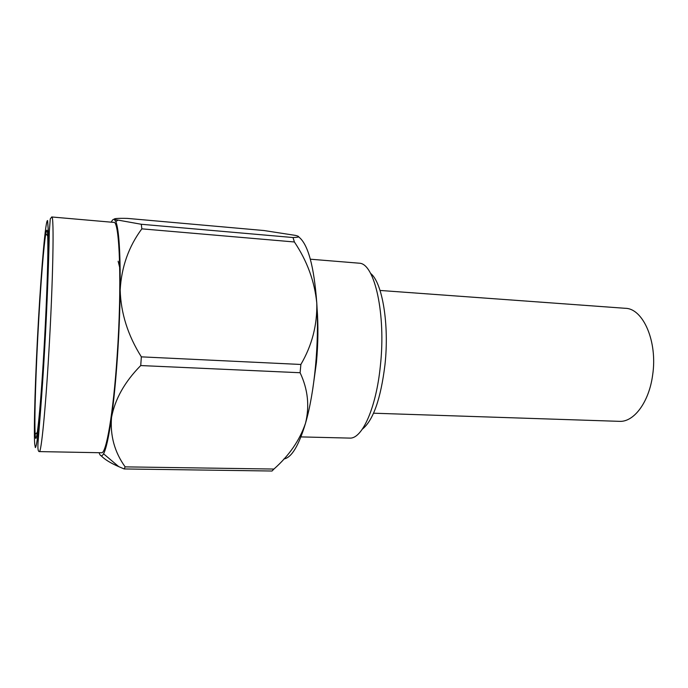 <?xml version="1.0" encoding="UTF-8"?>
<svg xmlns="http://www.w3.org/2000/svg" width="688" height="688" viewBox="0 0 688 688"><rect width="100%" height="100%" fill="white"/><g stroke="black" fill="none" stroke-linecap="round" stroke-linejoin="round"><path stroke-width="1.03" d="M370.574 273.377C382.279 282.381 389.434 324.211 384.97 364.778C380.756 398.954 373.206 420.42 362.327 429.174M300.948 436.906L350.244 438.11C362.464 438.308 376.259 407.468 380.378 365.749C386.097 314.141 374.642 263.719 359.497 263.22L310.357 259.204M43.92 350.768C40.282 413.875 36.008 451.431 35.174 434.24C34.211 420.162 35.922 368.39 38.709 320.161C40.945 281.091 43.817 245.066 45.786 233.791C47.36 225.114 48.04 232.028 47.833 254.543C47.532 277.161 46.019 314.898 43.92 350.768M380.051 290.448L625.323 308.301C643.185 308.43 657.762 341.738 652.637 375.055C649.076 402.239 633.803 422.38 619.338 421.34L373.55 413.204M51.746 216.978L113.701 222.387C119.721 219.825 122.068 286.105 117.106 356.608C113.314 413.479 106.176 454.243 101.497 452.756L39.328 451.595C38.081 451.681 37.651 448.645 38.038 442.479C38.795 432.245 42.106 394.628 44.445 352.669C47.343 303.597 48.968 253.064 49.321 231.478L50.267 218.913L51.746 216.978C54.283 214.02 53.105 281.358 48.788 353.365C45.399 411.433 41.168 453.057 39.328 451.595M140.73 365.552C124.683 381.823 114.939 399.152 111.516 417.539C113.847 400.493 115.816 380.369 117.416 357.167C118.99 333.852 119.901 311.44 120.168 289.915C120.83 313.135 127.891 335.452 141.35 356.857L140.73 365.552L300.106 372.733L300.871 364.468L141.35 356.857M141.84 228.846L294.395 241.978L293.019 237.532L141.298 224.271L141.84 228.846C128.742 246.476 121.518 266.832 120.168 289.915C120.426 252.47 118.981 229.68 115.842 221.57L114.311 219.438L141.298 224.271M124.167 468.949L272.018 471.022L273.927 469.053L125.147 466.868L124.167 468.949L118.74 466.636C110.562 463.076 104.696 459.464 101.153 455.783M111.284 222.172C112.342 219.911 113.348 218.999 114.311 219.438C113.279 218.517 117.657 218.173 127.435 218.406L263.977 230.532L295.505 235.408C300.389 236.629 299.555 237.334 293.019 237.532M273.927 469.053C289.166 455.576 299.701 440.294 305.524 423.215C309.712 406.075 307.906 389.245 300.106 372.733M99.081 452.713C100.353 456.436 101.841 456.798 103.553 453.796C106.124 449.066 108.773 436.983 111.516 417.539C110.08 435.796 114.629 452.24 125.147 466.868M300.871 364.468C311.999 345.428 317.306 324.985 316.79 303.159C314.614 281.366 307.149 260.976 294.395 241.978M298.609 236.835C307.992 243.982 314.055 266.093 316.79 303.159C319.301 342.744 314.545 392.444 305.524 423.215C298.764 445.764 291.549 457.683 283.886 458.973M118.121 261.234L120.168 269.343M44.213 352.454L47.911 271.837L48.538 234.892L47.627 220.633C45.709 218.457 41.572 265.499 38.519 319.017C35.441 372.526 33.6 429.123 34.71 444.156L35.363 447.578C35.957 447.174 36.705 443.657 37.608 437.018L40.79 403.297L44.213 352.454M317.039 307.846C318.389 325.2 318.183 343.467 316.42 362.645L312.73 389.253M37.324 432.399L35.174 434.24M115.842 221.57L117.596 220.384M103.553 453.796L118.74 466.636M47.73 235.855L45.786 233.791"/></g></svg>

